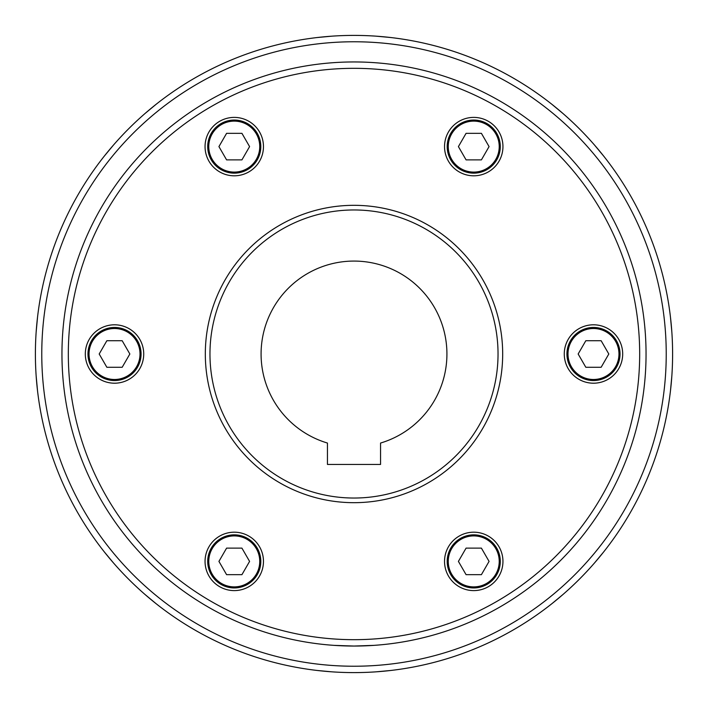 <?xml version="1.0" encoding="UTF-8"?>
<svg xmlns="http://www.w3.org/2000/svg" width="708" height="708" viewBox="0 0 708 708"><rect width="100%" height="100%" fill="white"/><g stroke="black" fill="none" stroke-linecap="round" stroke-linejoin="round"><path stroke-width="1.06" d="M603.729 551.842L594.702 562.727M671.795 376.603L670.476 390.692M594.702 145.273L603.729 156.158M670.467 317.202A318.6 318.6 0 0 1 670.476 317.308L671.795 331.397M562.727 594.702L551.842 603.729A318.6 318.6 0 0 1 551.753 603.8M390.692 670.476L376.603 671.795M376.603 36.205L390.692 37.524A318.6 318.6 0 0 1 551.842 104.271L562.727 113.298M128.714 579.286A318.6 318.6 0 0 0 579.286 579.286A318.6 318.6 0 0 0 354 35.4A318.6 318.6 0 0 0 128.714 579.286M354 502.68A148.68 148.68 0 0 0 502.68 354A148.68 148.68 0 0 0 354 205.32A148.68 148.68 0 0 0 205.32 354A148.68 148.68 0 0 0 354 502.68M354 498.034A144.034 144.034 0 0 0 498.034 354A144.034 144.034 0 0 0 354 209.966A144.034 144.034 0 0 0 209.966 354A144.034 144.034 0 0 0 354 498.034M61.95 354A292.05 292.05 0 0 0 354 646.05A292.05 292.05 0 0 0 646.05 354A292.05 292.05 0 0 0 354 61.95A292.05 292.05 0 0 0 61.95 354A292.05 292.05 0 0 1 354 61.95A292.05 292.05 0 0 1 646.05 354M334.087 645.369L354 646.05L373.913 645.369M446.925 354A92.925 92.925 0 0 1 380.55 443.049L380.55 464.448L327.45 464.448L327.45 443.049A92.925 92.925 0 0 1 354 261.075A92.925 92.925 0 0 1 446.925 354M459.138 536.106A29.205 29.205 0 0 1 499.034 546.797A29.205 29.205 0 0 1 488.343 586.693A29.205 29.205 0 0 1 448.447 576.002A29.205 29.205 0 0 1 459.138 536.106M496.733 548.125A26.55 26.55 0 0 0 460.465 538.407A26.55 26.55 0 0 0 450.748 574.675A26.55 26.55 0 0 0 487.015 584.392A26.55 26.55 0 0 0 496.733 548.125M564.276 354A29.205 29.205 0 0 1 593.481 324.795A29.205 29.205 0 0 1 622.686 354A29.205 29.205 0 0 1 593.481 383.205A29.205 29.205 0 0 1 564.276 354M593.481 327.45A26.55 26.55 0 0 0 566.931 354A26.55 26.55 0 0 0 593.481 380.55A26.55 26.55 0 0 0 620.031 354A26.55 26.55 0 0 0 593.481 327.45M459.138 171.894A29.205 29.205 0 0 1 448.447 131.998A29.205 29.205 0 0 1 488.343 121.307A29.205 29.205 0 0 1 499.034 161.203A29.205 29.205 0 0 1 459.138 171.894M450.748 133.325A26.55 26.55 0 0 0 460.465 169.593A26.55 26.55 0 0 0 496.733 159.875A26.55 26.55 0 0 0 487.015 123.608A26.55 26.55 0 0 0 450.748 133.325M248.862 171.894A29.205 29.205 0 0 1 208.966 161.203A29.205 29.205 0 0 1 219.657 121.307A29.205 29.205 0 0 1 259.553 131.998A29.205 29.205 0 0 1 248.862 171.894M211.267 159.875A26.55 26.55 0 0 0 247.534 169.593A26.55 26.55 0 0 0 257.252 133.325A26.55 26.55 0 0 0 220.984 123.608A26.55 26.55 0 0 0 211.267 159.875M143.724 354A29.205 29.205 0 0 1 114.519 383.205A29.205 29.205 0 0 1 85.314 354A29.205 29.205 0 0 1 114.519 324.795A29.205 29.205 0 0 1 143.724 354M114.519 380.55A26.55 26.55 0 0 0 141.069 354A26.55 26.55 0 0 0 114.519 327.45A26.55 26.55 0 0 0 87.969 354A26.55 26.55 0 0 0 114.519 380.55M248.862 536.106A29.205 29.205 0 0 1 259.553 576.002A29.205 29.205 0 0 1 219.657 586.693A29.205 29.205 0 0 1 208.966 546.797A29.205 29.205 0 0 1 248.862 536.106M257.252 574.675A26.55 26.55 0 0 0 247.534 538.407A26.55 26.55 0 0 0 211.267 548.125A26.55 26.55 0 0 0 220.984 584.392A26.55 26.55 0 0 0 257.252 574.675M218.931 561.4L226.595 574.675L241.924 574.675L249.588 561.4L241.924 548.125L226.595 548.125L218.931 561.4M106.855 340.725L99.191 354L106.855 367.275L122.183 367.275L129.847 354L122.183 340.725L106.855 340.725M241.924 133.325L226.595 133.325L218.931 146.6L226.595 159.875L241.924 159.875L249.588 146.6L241.924 133.325M489.069 146.6L481.405 133.325L466.076 133.325L458.412 146.6L466.076 159.875L481.405 159.875L489.069 146.6M601.145 367.275L608.809 354L601.145 340.725L585.817 340.725L578.153 354L585.817 367.275L601.145 367.275M466.076 574.675L481.405 574.675L489.069 561.4L481.405 548.125L466.076 548.125L458.412 561.4L466.076 574.675M113.298 562.727L104.271 551.842M156.158 603.729L145.273 594.702M36.205 331.397L37.524 317.308M37.524 390.692L36.205 376.603M145.273 113.298L156.158 104.271M104.271 156.158L113.298 145.273M317.202 37.533A318.6 318.6 0 0 1 317.308 37.524L331.397 36.205M331.397 671.795L317.308 670.476M354 672.6A318.6 318.6 0 0 0 579.286 128.714A318.6 318.6 0 0 0 354 35.4M574.781 574.781A312.228 312.228 0 0 0 574.781 133.219A312.228 312.228 0 0 0 133.219 133.219A312.228 312.228 0 0 0 133.219 574.781A312.228 312.228 0 0 0 574.781 574.781M354 639.678A285.678 285.678 0 0 0 639.678 354A285.678 285.678 0 0 0 354 68.322A285.678 285.678 0 0 0 68.322 354A285.678 285.678 0 0 0 354 639.678M460.465 538.407A26.55 26.55 0 0 0 450.748 574.675A26.55 26.55 0 0 0 487.015 584.392M495.812 548.656A25.488 25.488 0 0 0 460.996 539.319A25.488 25.488 0 0 0 451.669 574.144A25.488 25.488 0 0 0 486.485 583.472A25.488 25.488 0 0 0 495.812 548.656M566.931 354A26.55 26.55 0 0 0 593.481 380.55A26.55 26.55 0 0 0 620.031 354M593.481 328.512A25.488 25.488 0 0 0 567.993 354A25.488 25.488 0 0 0 593.481 379.488A25.488 25.488 0 0 0 618.969 354A25.488 25.488 0 0 0 593.481 328.512M460.465 169.593A26.55 26.55 0 0 0 496.733 159.875A26.55 26.55 0 0 0 487.015 123.608M451.669 133.856A25.488 25.488 0 0 0 460.996 168.681A25.488 25.488 0 0 0 495.812 159.344A25.488 25.488 0 0 0 486.485 124.528A25.488 25.488 0 0 0 451.669 133.856M247.534 169.593A26.55 26.55 0 0 0 257.252 133.325A26.55 26.55 0 0 0 220.984 123.608M212.188 159.344A25.488 25.488 0 0 0 247.004 168.681A25.488 25.488 0 0 0 256.331 133.856A25.488 25.488 0 0 0 221.516 124.528A25.488 25.488 0 0 0 212.188 159.344M141.069 354A26.55 26.55 0 0 0 114.519 327.45A26.55 26.55 0 0 0 87.969 354M114.519 379.488A25.488 25.488 0 0 0 140.007 354A25.488 25.488 0 0 0 114.519 328.512A25.488 25.488 0 0 0 89.031 354A25.488 25.488 0 0 0 114.519 379.488M247.534 538.407A26.55 26.55 0 0 0 211.267 548.125A26.55 26.55 0 0 0 220.984 584.392M256.331 574.144A25.488 25.488 0 0 0 247.004 539.319A25.488 25.488 0 0 0 212.188 548.656A25.488 25.488 0 0 0 221.516 583.472A25.488 25.488 0 0 0 256.331 574.144"/></g></svg>
